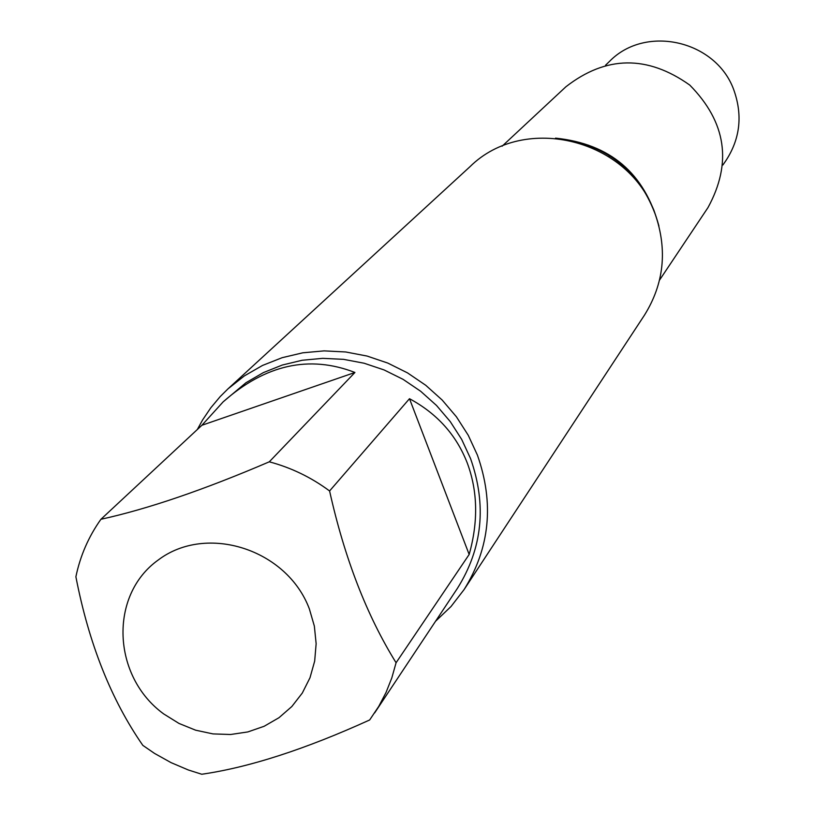 <?xml version="1.0" encoding="UTF-8"?>
<svg xmlns="http://www.w3.org/2000/svg" width="815" height="815" viewBox="0 0 815 815"><rect width="100%" height="100%" fill="white"/><g stroke="black" fill="none" stroke-linecap="round" stroke-linejoin="round"><path stroke-width="1.22" d="M464.092 589.581L644.451 315.171C663.96 283.824 667.567 250.236 655.291 214.416C630.29 139.334 524.585 112.562 469.929 166.739L228.027 388.816L244.378 375.888L262.522 365.446L282.133 357.693L302.803 352.803L324.136 350.878L345.703 351.968L367.066 356.053L387.797 363.072L407.49 372.873L425.725 385.271L442.148 400.012L456.42 416.801L468.258 435.291L477.417 455.116C494.348 503.252 489.907 548.077 464.092 589.581L451.011 606.533L435.526 621.285M502.101 146.221L565.895 86.777C606.024 55.532 647.314 54.972 689.755 85.076C726.297 122.148 732.359 162.99 707.97 207.611L659.539 280.115M197.312 429.536L202.609 419.919L210.81 407.785L220.223 396.559L228.027 388.816M309.374 608.937C287.074 549.188 206.47 523.362 158.161 560.058C108.792 595.317 112.113 676.44 163.683 713.92L178.984 723.435L195.6 730.179L212.99 733.908L230.604 734.498L247.842 731.931L264.152 726.277L278.985 717.709L291.841 706.513L302.304 693.045L309.995 677.744L314.672 661.108L316.139 643.707L314.356 626.124L309.374 608.937M354.933 372.475C309.272 354.78 265.333 364.58 223.106 401.897L201.886 425.277L354.933 372.475L269.286 461.82C203.658 489.937 147.535 509.09 100.928 519.277C88.611 536.606 80.257 555.769 75.887 576.775C88.825 643.524 111.146 699.728 142.839 745.379L154.534 753.417L171.028 762.616L188.357 769.992L201.763 774.25C249.227 767.373 305.187 749.28 369.664 719.971L378.802 706.299L386.035 692.475L391.811 677.907L396.08 662.748C366.73 615.427 344.562 558.173 329.586 490.966C311.208 477.346 291.108 467.627 269.286 461.82M201.886 425.277L100.928 519.277M469.165 554.475C478.385 521.641 477.743 491.129 467.25 462.961C456.329 434.976 437.074 413.562 409.487 398.708L469.165 554.475L396.08 662.748M409.487 398.708L329.586 490.966M223.106 401.897L245.967 382.724L263.408 372.587L282.265 365.049L302.171 360.261L322.72 358.345L343.502 359.334L364.101 363.225L384.089 369.939L403.079 379.352L420.672 391.271L436.514 405.463L450.277 421.62L461.697 439.438L470.54 458.539C486.912 505.086 482.521 548.373 457.378 588.41L374.666 712.901M605.555 65.2L609.396 61.512C645.898 23.727 717.74 40.842 734.397 91.626C742.689 116.209 739.857 139.202 725.92 160.616L722.895 164.997M588.603 145.213L588.002 145.854M608.744 156.541L610.221 156.022M655.932 216.189L653.936 210.321C637.391 170.681 608 147.077 565.783 139.518M555.545 138.132C610.119 143.807 644.584 173.116 658.938 226.061M565.039 139.385C610.455 147.546 640.834 173.381 656.187 216.892"/></g></svg>
